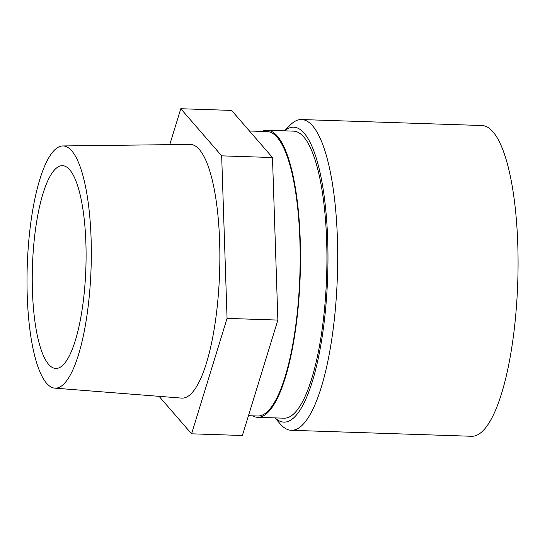 <?xml version="1.0" encoding="UTF-8"?>
<svg xmlns="http://www.w3.org/2000/svg" width="545" height="545" viewBox="0 0 545 545"><rect width="100%" height="100%" fill="white"/><g stroke="black" fill="none" stroke-linecap="round" stroke-linejoin="round"><path stroke-width="0.82" d="M274.987 417.892L280.3 424.017A155.461 40.964 -88.1 0 0 291.289 430.298L471.663 436.272A155.461 40.964 -88.1 0 0 517.75 282.249A155.461 40.964 -88.1 0 0 481.95 125.52L301.583 119.546A155.461 40.964 -88.1 0 0 291.425 123.919A155.461 40.964 -88.1 0 0 290.206 125.084L284.497 130.841M291.289 430.298A155.461 40.964 -88.1 0 0 301.446 425.924A155.461 40.964 -88.1 0 0 337.702 257.145A155.461 40.964 -88.1 0 0 301.583 119.546M275.13 417.899A147.559 38.879 -88.1 0 0 327.674 275.954A147.559 38.879 -88.1 0 0 284.633 130.848M159.065 396.331L191.574 433.813L227.061 318.389L221.672 155.85L180.79 108.728L169.747 144.657M180.79 108.728L231.598 110.41L272.48 157.532L275.177 238.805L277.868 320.072L242.382 435.496L191.574 433.813M54.773 388.142L181.58 398.102A126.924 33.443 -88.1 0 0 219.621 241.36A126.924 33.443 -88.1 0 0 189.987 144.411L62.791 145.951A121.174 31.93 91.9 0 1 91.09 238.512A121.174 31.93 91.9 0 1 54.773 388.142A121.174 31.93 91.9 0 1 27.25 266.008A121.174 31.93 91.9 0 1 62.791 145.951M252.573 415.835A143.608 37.843 -88.1 0 0 257.642 417.32L284.061 418.192A143.608 37.843 -88.1 0 0 326.639 275.92A143.608 37.843 -88.1 0 0 293.571 131.141L267.152 130.269A143.608 37.843 -88.1 0 0 261.995 131.413M248.472 415.699L257.683 416.005A142.286 37.496 -88.1 0 0 266.982 412A142.286 37.496 -88.1 0 0 300.166 257.526A142.286 37.496 -88.1 0 0 267.104 131.583L249.46 130.998M257.642 417.32A143.608 37.843 -88.1 0 0 300.213 275.048A143.608 37.843 -88.1 0 0 267.152 130.269M85.892 243.159A101.445 26.732 91.9 0 1 55.801 368.454A101.445 26.732 91.9 0 1 32.448 266.178A101.445 26.732 91.9 0 1 62.518 165.673A101.445 26.732 91.9 0 1 85.892 243.159M272.48 157.532L221.672 155.85M277.868 320.072L227.061 318.389"/></g></svg>

